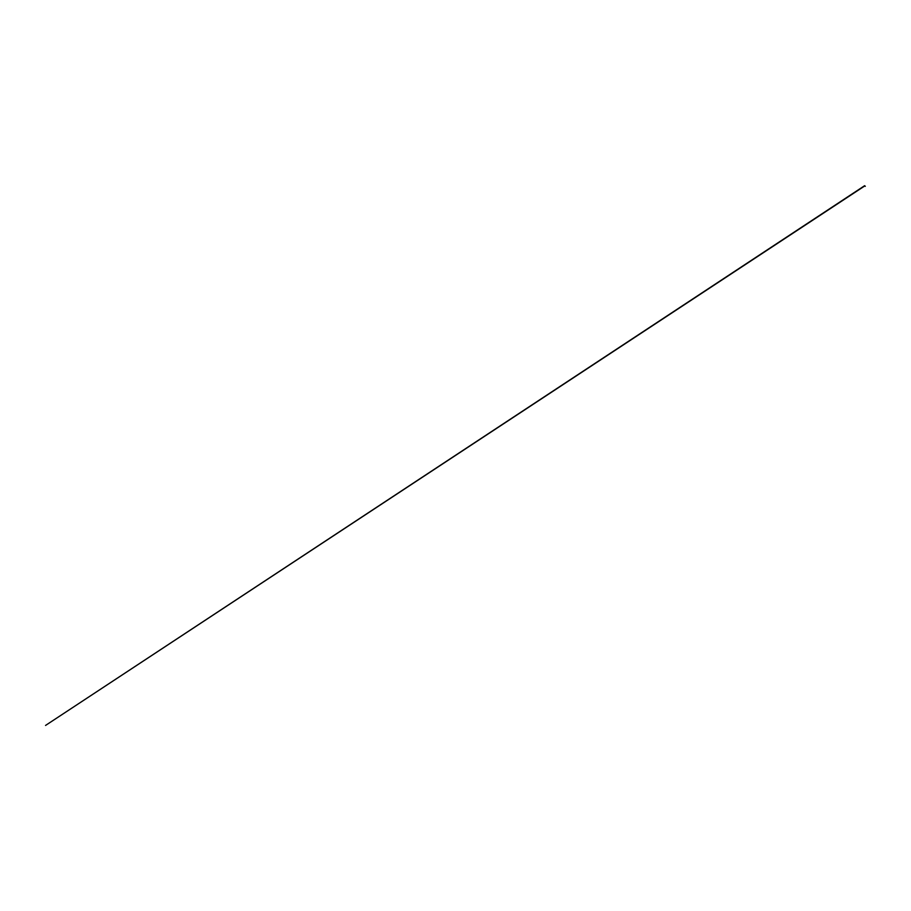 <?xml version="1.0" encoding="UTF-8"?>
<svg xmlns="http://www.w3.org/2000/svg" width="911" height="911" viewBox="0 0 911 911"><rect width="100%" height="100%" fill="white"/><g stroke="black" fill="none" stroke-linecap="round" stroke-linejoin="round"><path stroke-width="0.68" stroke-dasharray="4.55 3.42" d="M864.607 185.707L865.37 186.277M864.926 185.628L865.359 186.265"/><path stroke-width="1.37" d="M864.824 185.867L865.302 186.345L864.607 185.707L45.55 725.429L864.79 185.912"/></g></svg>
